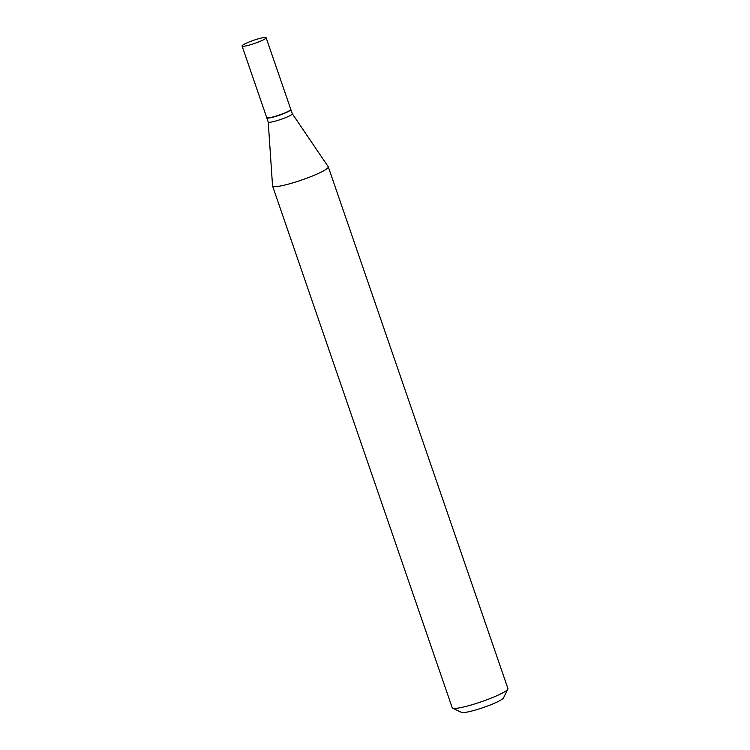<?xml version="1.0" encoding="UTF-8"?>
<svg xmlns="http://www.w3.org/2000/svg" width="750" height="750" viewBox="0 0 750 750"><rect width="100%" height="100%" fill="white"/><g stroke="black" fill="none" stroke-linecap="round" stroke-linejoin="round"><path stroke-width="1.12" d="M243.881 46.237A12.731 1.641 161 0 1 242.062 46.012A12.731 1.641 161 0 1 250.519 41.428A12.731 1.641 161 0 1 264.309 37.5A12.731 1.641 161 0 1 266.128 37.725A12.731 1.641 161 0 1 257.672 42.309A12.731 1.641 161 0 1 243.881 46.237M266.128 37.725L290.784 109.322A12.731 1.641 161 0 1 282.328 113.916A12.731 1.641 161 0 1 268.538 117.834A12.731 1.641 161 0 1 266.719 117.609L242.062 46.012M290.794 109.444A12.731 1.641 161 0 1 290.859 109.547A12.731 1.641 161 0 1 282.403 114.131A12.731 1.641 161 0 1 268.612 118.059A12.731 1.641 161 0 1 266.794 117.834A12.731 1.641 161 0 1 266.784 117.713M292.275 113.691A12.731 1.641 161 0 1 292.303 113.747A12.731 1.641 161 0 1 283.847 118.331A12.731 1.641 161 0 1 270.056 122.259A12.731 1.641 161 0 1 268.238 122.034A12.731 1.641 161 0 1 268.228 121.978M292.294 113.719L328.228 166.734A29.456 3.797 161 0 1 328.284 166.847L507.937 688.594A29.456 3.797 161 0 1 507.863 689.138L503.475 697.941A22.387 2.888 161 0 1 487.331 706.097A22.387 2.888 161 0 1 464.4 712.5A22.387 2.888 161 0 1 461.494 712.397L452.625 708.159A29.456 3.797 161 0 1 452.231 707.775L272.578 186.028A29.456 3.797 161 0 1 272.55 185.906L268.228 122.006L266.794 117.834M507.863 689.138A29.456 3.797 161 0 1 486.619 699.872A29.456 3.797 161 0 1 456.45 708.3A29.456 3.797 161 0 1 452.625 708.159M328.284 166.847A29.456 3.797 161 0 1 308.719 177.469A29.456 3.797 161 0 1 276.797 186.553A29.456 3.797 161 0 1 272.578 186.028M290.859 109.547L292.303 113.747"/></g></svg>
